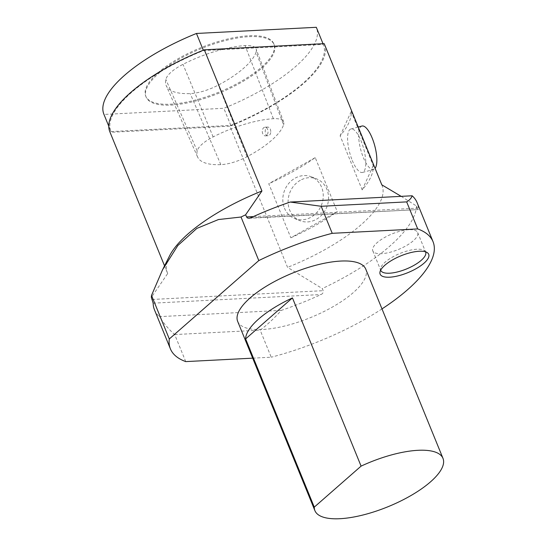 <?xml version="1.0" encoding="UTF-8"?>
<svg xmlns="http://www.w3.org/2000/svg" width="546" height="546" viewBox="0 0 546 546"><rect width="100%" height="100%" fill="white"/><g stroke="black" fill="none" stroke-linecap="round" stroke-linejoin="round"><path stroke-width="0.41" stroke-dasharray="2.73 2.05" d="M237.674 321.396A69.171 23.997 157.8 0 0 310.783 317.485A69.171 23.997 157.8 0 0 365.759 269.13M252.675 358.162L271.219 357.207L260.183 330.173C267.397 324.652 274.433 318.059 281.306 310.381A141.83 49.208 157.8 0 0 321.041 294.533C322.775 293.7 323.478 292.417 323.164 290.677L322.304 288.575L287.565 267.363L229.948 126.181L110.08 132.337A115.882 40.206 -22.2 0 1 109.842 131.784M381.995 308.899A141.83 49.208 -22.2 0 1 271.219 357.207M340.124 135.817L351.18 111.541A115.882 40.206 -22.2 0 1 340.124 135.817L362.196 189.892A115.882 40.206 157.8 0 0 373.246 165.615L351.18 111.541M373.246 165.615L362.196 189.892M352.266 160.428A22.488 7.282 -104.9 0 0 362.476 172.44A22.488 7.282 -104.9 0 0 363.725 148.84A22.488 7.282 -104.9 0 0 350.894 128.993A22.488 7.282 -104.9 0 0 348.717 131.19A22.488 7.282 -104.9 0 0 352.266 160.428M315.233 157.617L268.769 183.715L290.834 237.783L337.298 211.684L315.233 157.617A115.882 40.206 -22.2 0 1 268.769 183.715M284.446 208.142A22.488 19.84 -68.3 0 0 294.71 218.584A22.488 19.84 -68.3 0 0 321.464 205.05A22.488 19.84 -68.3 0 0 311.363 176.815A22.488 19.84 -68.3 0 0 295.065 178.173A22.488 19.84 -68.3 0 0 284.446 208.142M324.426 44.212A115.882 40.206 -22.2 0 1 229.948 126.181M110.968 131.572L230.821 125.409A114.762 39.817 157.8 0 0 323.389 44.636A114.762 39.817 157.8 0 0 323.3 44.424L203.446 50.58A114.762 39.817 157.8 0 0 110.879 131.354A114.762 39.817 157.8 0 0 110.968 131.572L103.979 114.448L223.833 108.285A114.762 39.817 157.8 0 0 316.4 27.512M401.167 196.348L416.543 206.054L417.403 208.156C418.059 209.589 418.393 209.957 418.407 209.268A141.83 49.208 157.8 0 0 417.096 202.627M110.08 132.337L167.697 273.526L151.344 297.365M185.736 361.602L174.7 334.568C169.096 329.709 163.991 323.73 159.398 316.646L281.306 310.381M154.463 309.8A141.83 49.208 157.8 0 0 159.398 316.646M416.543 206.054A141.83 49.208 -22.2 0 1 322.304 288.575M248.956 218.291L418.318 209.582L250.518 217.895M174.7 334.568L260.183 330.173M290.834 237.783A115.882 40.206 157.8 0 0 337.298 211.684M381.804 184.835A115.882 40.206 -22.2 0 1 382.043 185.394A115.882 40.206 -22.2 0 1 287.565 267.363M167.697 273.526A115.882 40.206 -22.2 0 1 167.458 272.966A115.882 40.206 -22.2 0 1 169.444 256.088M408.92 229.709A24.236 8.408 157.8 0 0 383.742 237.988A24.236 8.408 157.8 0 0 372.795 250.853A24.236 8.408 157.8 0 0 398.409 249.481A24.236 8.408 157.8 0 0 417.676 232.535A24.236 8.408 157.8 0 0 408.92 229.709M425.539 251.836A24.236 8.408 157.8 0 0 424.447 250.614A24.236 8.408 157.8 0 0 416.885 249.235A24.236 8.408 157.8 0 0 393.878 256.306A24.236 8.408 157.8 0 0 380.596 268.502A24.236 8.408 157.8 0 0 380.678 270.147M323.3 44.424L323.007 43.714M230.821 125.409L223.833 108.285M203.303 50.218L203.446 50.58M249.208 36.664A69.185 24.004 -22.2 0 1 274.201 44.731A69.185 24.004 -22.2 0 1 219.212 93.1A69.185 24.004 -22.2 0 1 146.089 97.017A69.185 24.004 -22.2 0 1 177.354 60.292A69.185 24.004 -22.2 0 1 249.208 36.664M256.094 52.157A69.185 24.004 -22.2 0 1 218.352 85.074A29.402 10.203 -22.2 0 1 190.199 93.584A69.185 24.004 -22.2 0 1 166.243 85.681A69.185 24.004 -22.2 0 1 165.841 79.429A29.402 10.203 -22.2 0 1 182.992 64.353A69.185 24.004 -22.2 0 1 245.093 45.584A29.402 10.203 -22.2 0 1 256.163 49.079A29.402 10.203 -22.2 0 1 256.094 52.157L283.586 124.809A67.097 23.28 -22.2 0 1 246.983 156.743A27.32 9.48 -22.2 0 1 220.823 164.646A67.097 23.28 -22.2 0 1 197.591 156.982A67.097 23.28 -22.2 0 1 197.202 150.914A27.32 9.48 -22.2 0 1 213.138 136.91A67.097 23.28 -22.2 0 1 273.369 118.707A27.32 9.48 -22.2 0 1 283.654 121.949A27.32 9.48 -22.2 0 1 283.586 124.809M261.35 67.322A69.185 24.004 157.8 0 0 273.833 43.83A69.185 24.004 157.8 0 0 248.84 35.763A69.185 24.004 157.8 0 0 176.986 59.384A69.185 24.004 157.8 0 0 145.721 96.116A69.185 24.004 157.8 0 0 193.537 100.532A69.185 24.004 157.8 0 0 261.35 67.322M300.355 180.282A22.488 19.84 -68.3 0 0 288.104 201.501A22.488 19.84 -68.3 0 0 300 220.7A22.488 19.84 -68.3 0 0 326.754 207.159A22.488 19.84 -68.3 0 0 316.653 178.924A22.488 19.84 -68.3 0 0 300.355 180.282M361.964 126.037A22.488 7.282 -104.9 0 0 359.787 128.242A22.488 7.282 -104.9 0 0 361.923 153.665A22.488 7.282 -104.9 0 0 373.546 169.492A22.488 7.282 -104.9 0 0 375.095 168.366M270.734 132.541C270.386 134.466 269.526 135.524 268.161 135.708C264.298 136.172 264.271 126.979 267.861 127.061C269.922 127.45 270.877 129.272 270.734 132.541M266.707 135.285A4.327 2.88 87.1 0 1 265.397 135.852A4.327 2.88 87.1 0 1 262.298 131.675A4.327 2.88 87.1 0 1 264.953 127.211A4.327 2.88 87.1 0 1 267.984 132.685A4.327 2.88 87.1 0 1 266.707 135.285M253.399 216.585L417.403 208.156M152.197 299.467L323.164 290.677M153.16 303.16L321.041 294.533M246.983 156.743L218.352 85.074M220.823 164.646L190.199 93.584M197.202 150.914L165.841 79.429M213.138 136.91L182.992 64.353M273.369 118.707L245.093 45.584M382.043 185.394L381.818 184.848M163.077 268.728L162.599 269.683M167.458 272.966L164.544 265.827M372.795 250.853L380.76 270.379M417.676 232.535L425.641 252.061M380.596 268.502L379.961 272.106M424.447 250.614L427.422 252.743M323.014 43.714L323.389 44.636M108.77 126.187L110.879 131.354M145.721 96.116L146.089 97.017M273.833 43.83L274.201 44.731M294.71 218.584L300 220.7M311.363 176.815L316.653 178.924M362.476 172.44L373.546 169.492M350.894 128.993L358.231 127.034M197.591 156.982L166.243 85.681M283.654 121.949L256.163 49.079M265.397 135.852L268.161 135.708M264.953 127.211L267.861 127.061"/><path stroke-width="0.82" d="M442.99 458.374L365.759 269.13A69.171 23.997 157.8 0 0 340.772 261.063A69.171 23.997 157.8 0 0 268.932 284.678A69.171 23.997 157.8 0 0 237.674 321.396L314.905 510.647A69.171 23.997 157.8 0 0 388.015 506.729A69.171 23.997 157.8 0 0 442.99 458.374A69.171 23.997 157.8 0 0 418.004 450.307A69.171 23.997 157.8 0 0 361.09 466.127L292.444 297.904L245.618 338.916A69.171 23.997 -22.2 0 1 292.444 297.904M361.09 466.127L314.264 507.132A69.171 23.997 157.8 0 0 314.905 510.647M314.264 507.132L245.618 338.916M258.797 260.579L169.294 338.964L151.522 295.406L162.592 269.683L177.825 245.543L196.833 228.412L218.441 219.553L241.025 217.021L258.797 260.579A141.83 49.208 -22.2 0 1 332.221 233.319L321.185 206.286L406.668 201.89C409.575 200.136 411.411 198.102 412.162 195.782A141.83 49.208 157.8 0 1 417.096 202.627L433.033 241.673A141.83 49.208 -22.2 0 1 381.995 308.899M252.675 358.162L185.736 361.602A141.83 49.208 -22.2 0 1 170.4 348.853A141.83 49.208 -22.2 0 1 169.294 338.964M406.668 201.89L417.704 228.924A141.83 49.208 -22.2 0 1 433.033 241.673M417.704 228.924L332.221 233.319M419.239 251.256A26.235 9.105 157.8 0 0 394.335 258.906A26.235 9.105 157.8 0 0 379.961 272.106A26.235 9.105 157.8 0 0 407.869 272.652A26.235 9.105 157.8 0 0 427.422 252.743A26.235 9.105 157.8 0 0 419.239 251.256M164.544 265.827L109.842 131.784A115.882 40.206 -22.2 0 1 204.32 49.816L324.188 43.653A115.882 40.206 -22.2 0 1 324.426 44.212L381.818 184.848M324.188 43.653L381.804 184.835L401.167 196.348M321.185 206.286L290.26 202.047A141.83 49.208 157.8 0 0 250.518 217.895L248.956 218.291L247.249 217.895L245.577 214.837L261.937 190.998L204.32 49.816M151.522 295.406A141.83 49.208 -22.2 0 0 151.344 297.365L153.16 303.16A141.83 49.208 157.8 0 0 154.463 309.8L170.4 348.853M241.025 217.021A141.83 49.208 -22.2 0 1 245.577 214.837M163.077 268.728L169.444 256.088A115.882 40.206 -22.2 0 1 261.937 190.998M290.26 202.047L412.162 195.782M380.678 270.147A24.236 8.408 157.8 0 0 380.76 270.379A24.236 8.408 157.8 0 0 406.381 269.007A24.236 8.408 157.8 0 0 425.641 252.061A24.236 8.408 157.8 0 0 425.539 251.836M323.007 43.714L316.311 27.3L196.458 33.463L203.303 50.218M323.014 43.714L316.4 27.512A114.762 39.817 157.8 0 0 316.311 27.3M196.458 33.463A114.762 39.817 157.8 0 0 103.89 114.237L108.77 126.187M375.095 168.366A22.488 7.282 -104.9 0 0 374.024 143.223A22.488 7.282 -104.9 0 0 361.964 126.037L358.231 127.034M246.437 216.939L253.399 216.585"/></g></svg>
